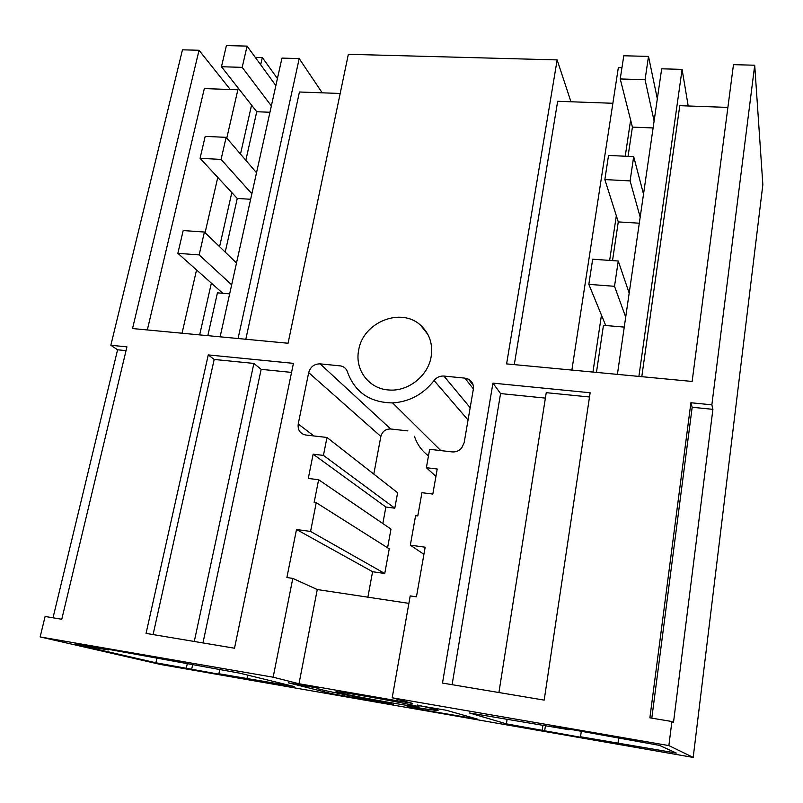 <?xml version="1.0" encoding="UTF-8"?>
<svg xmlns="http://www.w3.org/2000/svg" width="803" height="803" viewBox="0 0 803 803"><rect width="100%" height="100%" fill="white"/><g stroke="black" fill="none" stroke-linecap="round" stroke-linejoin="round"><path stroke-width="1.2" d="M693.2 757.42L668.869 745.596L392.195 697.777L412.792 703.468L298.997 683.744L273.161 677.2L40.15 636.93L160.961 664.563L693.2 757.42L762.85 184.66L754.71 65.224L733.47 64.652L692.136 381.445L506.603 363.9L557.141 59.904L570.963 101.77M273.161 677.2L292.794 578.401L317.265 589.543L408.888 603.364M468.049 419.999L434.082 380.532C423.281 394.293 409.47 401.751 392.657 402.915C369.922 402.584 354.856 392.235 347.438 371.889C346.354 368.687 344.156 366.71 340.843 365.947L320.126 363.859C314.264 363.879 310.45 366.8 308.683 372.632L298.224 423.984C297.572 430.057 300.091 433.74 305.782 435.015L326.982 437.464L323.438 455.401L313.14 454.167L308.292 478.437L318.63 479.732L314.154 502.407L316.241 502.678L310.57 531.435L296.498 529.498L286.892 577.518L292.794 578.401M434.082 380.532C436.651 377.32 439.934 375.824 443.908 376.065L464.907 378.133L468.52 379.217C472.264 381.445 473.87 384.788 473.338 389.234L464.144 442.744L461.635 448.044C459.015 450.925 455.833 452.209 452.089 451.898L429.645 449.309L426.373 467.717L435.929 476.39M392.195 697.777L410.203 595.906L416.446 596.84L425.168 547.204L410.333 545.157L415.593 515.667L417.781 515.958L421.926 492.691L432.817 494.056L437.223 469.022L426.373 467.717M668.869 745.596L671.9 721.516L649.888 717.832L690.911 402.745L711.86 404.822L754.71 65.224M40.15 636.93L45.109 616.473L61.771 619.264L126.934 346.866L110.844 345.27L182.462 49.826L199.044 50.268L132.535 328.547L288.066 343.242L348.351 54.293L557.141 59.904M492.942 383.131L442.493 683.072L544.183 700.116L590.135 392.757L492.942 383.131L500.56 393.57L545.378 398.107M208.258 354.916L146.056 633.396L234.516 648.222L293.426 363.357L208.258 354.916L214.18 359.453L253.878 363.428L261.156 369.34L291.559 372.411M431.131 356.773C428.069 375.995 408.024 391.744 388.913 389.987C368.818 388.983 354.434 369.5 358.72 349.927C363.006 322.194 401.068 306.816 420.601 325.255C429.535 333.496 433.038 344.005 431.131 356.773M727.889 107.411L679.78 105.675L641.798 376.687M671.9 721.516L673.476 722.58L712.903 409.339L711.86 404.822M612.86 103.276L557.663 101.288L514.281 364.632M651.805 718.153L692.176 407.262L690.911 402.745M692.176 407.262L712.903 409.339M506.402 723.844L593.618 739.613L580.529 736.763L676.337 753.073L659.424 745.365L553.448 726.273L568.915 729.696L469.504 712.974L506.402 723.844L507.074 719.488M387.197 703.619L393.37 704.472L376.838 700.708C346.916 695.227 327.453 691.303 318.47 688.934C316.352 688.312 316.482 688.101 318.871 688.301L288.277 682.801L332.613 693.882L387.197 703.619L387.317 702.896M417.49 705.415L446.087 710.223L477.715 719.187L425.881 710.364L414.589 708.176L407.081 706.178L411.106 706.67C432.717 710.203 441.359 711.237 437.033 709.782L417.56 705.024M338.705 692.638L337.581 692.327C323.549 688.562 405.786 702.936 417.379 706.309L417.861 706.439C430.197 709.912 352.718 696.372 338.705 692.638M101.499 648.352L108.365 649.948L74.749 644.126L155.892 662.776L235.54 677.18L218.878 673.747L294.149 686.515L239.826 673.185L101.569 648.081M498.914 692.527L546.241 392.667L589.502 396.993M688.191 105.986L682.098 69.379L638.897 376.406M682.098 69.379L661.672 68.807L617.407 374.379M624.262 327.092L603.455 325.335L596.448 372.401M630.626 120.079L625.226 156.234M616.323 215.736L609.648 260.403M601.457 315.117L592.945 372.07M621.954 67.683L618.35 67.582L571.877 370.073M568.915 729.696L569.016 728.963M542.206 730.088L542.938 725.199M544.665 730.85L545.438 725.631M580.529 736.763L581.332 731.091M618.039 742.926L618.671 738.308M500.56 393.57L452.109 684.688M53.018 617.798L117.579 349.797L126.031 350.64M110.844 345.27L117.579 349.797M199.044 50.268L230.29 89.514M237.859 89.785L204.323 88.581L147.33 329.943M108.365 649.948L108.515 649.286M155.892 662.776L156.866 658.35M186.346 668.076L187.219 663.991M191.656 669.311L192.579 664.994M218.878 673.747L219.731 669.702M247.023 678.304L247.665 675.102M153.092 634.571L214.18 359.453M322.214 92.817L299.198 58.579L238.069 338.525M340.181 93.469L299.439 92.004L245.818 339.257M299.198 58.579L281.963 58.097L220.122 336.828M229.648 293.868L217.432 292.844L207.826 335.664M260.674 64.772L262.31 57.545L277.426 78.533M251.56 105.123L240.498 154.086M231.816 192.569L219.59 246.682M211.36 283.128L199.666 334.891M262.31 57.545L255.264 57.344M238.24 88.129L226.777 138.116M217.774 177.413L205.086 232.699M196.544 269.949L182.04 333.225M194.286 641.477L253.878 363.428M202.958 642.932L261.156 369.34M298.997 683.744L317.265 589.543M296.498 529.498L372.582 571.716L367.884 597.181M310.57 531.435L384.757 573.483L372.582 571.716M316.241 502.678L389.244 548.83L384.757 573.483M318.63 479.732L390.991 529.107L387.588 547.776M313.14 454.167L385.882 507.034L382.84 523.546M323.438 455.401L394.805 508.189L385.882 507.034M326.982 437.464L397.626 492.751L394.805 508.189M407.894 430.91L390.67 428.983C385.581 428.922 382.308 431.422 380.863 436.451L373.796 474.101M414.438 436.25C417.058 444.27 421.736 450.804 428.481 455.853M410.333 545.157L423.914 554.331M657.326 98.819L648.503 56.401L645.06 79.718L620.227 78.955L632.413 127.115L628.046 156.364M654.114 121.012L645.06 79.718M643.524 194.125L633.687 156.625L630.094 180.906L604.85 179.571L618.28 221.909L612.518 260.604M640.182 217.171L630.094 180.906M625.708 317.105L614.516 286.3L618.25 261.005L629.181 293.145M614.516 286.3L588.83 284.352L605.743 325.526M618.25 261.005L592.674 259.218L588.83 284.352M633.687 156.625L608.533 155.441L604.85 179.571M648.503 56.401L623.78 55.768L620.227 78.955M653.1 127.958L632.413 127.115M639.308 223.204L618.28 221.909M275.861 85.59L247.073 46.112L242.195 67.362L221.467 66.729L256.739 111.727L245.828 160.289M271.354 105.906L242.195 67.362M256.528 172.745L226.135 137.353L221.076 159.406L200.067 158.301L237.256 198.451L225.211 252.112M251.861 193.774L221.076 159.406M231.665 284.794L199.154 254.922L204.404 232.037L236.504 263.003M199.154 254.922L177.864 253.316L222.782 293.296M204.404 232.037L183.184 230.551L177.864 253.316M226.135 137.353L205.197 136.369L200.067 158.301M247.073 46.112L226.406 45.58L221.467 66.729M269.938 112.269L256.739 111.727M250.636 199.274L237.256 198.451M470.839 717.23L470.678 718.173M426.112 709.039L425.881 710.364M414.749 707.262L414.589 708.176M344.035 696.091L344.326 694.555M332.924 692.246L332.613 693.882M313.873 435.949L298.224 423.984M308.683 372.632L380.863 436.451M390.67 428.983L320.126 363.859M470.167 407.703L443.908 376.065M464.907 378.133L473.379 388.933M437.264 708.437L437.033 709.782M440.797 450.603L392.657 402.915M473.208 385.229L468.52 379.217M427.899 334.48L420.601 325.255"/></g></svg>
